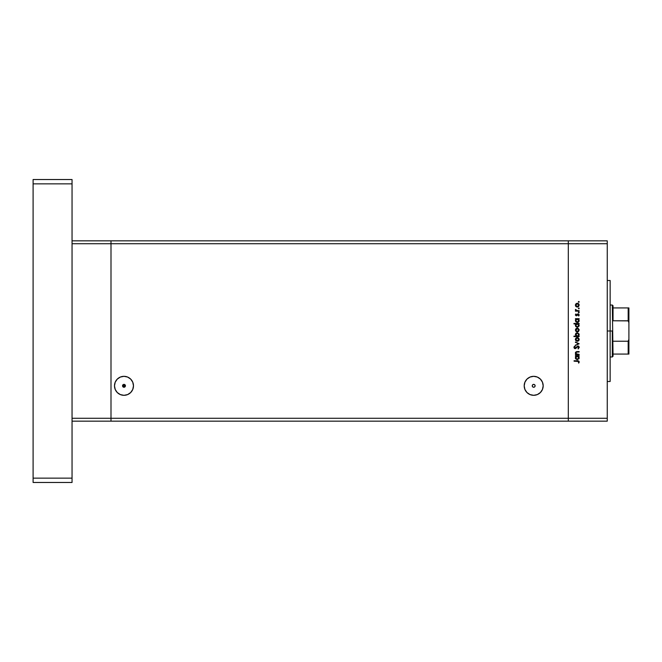 <?xml version="1.0" encoding="UTF-8"?>
<svg xmlns="http://www.w3.org/2000/svg" width="662" height="662" viewBox="0 0 662 662"><rect width="100%" height="100%" fill="white"/><g stroke="black" fill="none" stroke-linecap="round" stroke-linejoin="round"><path stroke-width="0.99" d="M111.001 421.164L111.001 240.836L72.05 240.836L111.001 240.836L111.001 243.724L111.001 240.836L111.001 243.724L72.05 243.724L568.31 243.724L568.31 418.276L607.261 418.276L607.261 243.724L568.31 243.724L568.31 421.164L607.261 421.164L568.31 421.164L568.31 243.724L607.261 243.724L607.261 421.164L607.261 418.276L568.31 418.276L568.31 240.836L607.261 240.836L607.261 243.724L607.261 240.836L568.31 240.836L568.31 243.724L568.31 240.836L568.31 243.724L111.001 243.724L111.001 418.276L111.001 243.724L111.001 418.276L72.05 418.276L72.05 243.724L72.05 418.276L568.31 418.276L111.001 418.276L111.001 421.164L111.001 418.276L111.001 421.164L72.05 421.164L568.31 421.164L111.001 421.164M610.149 331L607.261 331L610.149 331L610.149 280.506L610.149 381.494L610.149 331L612.309 331L612.309 356.967L612.309 331L610.149 331M579.126 354.336L579.126 354.782L579.126 354.336L579.126 354.782L575.443 354.782L576.106 354.336L575.419 353.334L575.568 352.209L577.107 351.547L579.126 351.547L579.126 352.002L576.246 352.167L576.106 353.798L579.126 354.336L576.809 354.261L575.832 353.003L576.552 352.052L579.126 352.002L579.126 351.547L577.247 351.547L575.377 352.929L576.106 354.336L575.443 354.782L579.126 354.782L575.443 354.782L575.443 354.336M577.893 345.978L579.25 347.285L578.158 348.957L578.745 347.426L578.1 346.466L575.435 348.593L574.459 348.427L573.954 347.509L574.806 346.044L574.508 347.707L575.468 348.088L577.893 345.978L575.104 348.179L574.467 347.442L574.806 346.044L573.954 347.393L575.129 348.634L577.885 346.433L578.745 347.426L578.158 348.957L579.258 347.426L578.034 345.986M575.443 342.519L575.443 342.031L579.126 343.719L575.443 345.465L578.125 343.752L575.443 342.031L579.126 343.719L575.443 342.031L578.125 343.752L575.443 345.465L579.126 343.777L575.443 345.465L575.443 344.976M577.115 341.311L575.725 340.525L575.41 339.018L576.428 337.703L578.025 337.645L579.167 339.035L578.646 340.764L577.297 341.319L579.192 339.407L577.297 337.504L575.981 338.009L575.377 339.407L575.849 340.673M577.297 331.935L575.99 331.43L577.297 331.935L575.99 331.43L575.377 330.024L576.122 328.501L578.025 328.253L579.167 329.651L578.646 331.381L577.297 331.935L579.192 330.024L577.297 328.112L575.981 328.617L575.377 330.024L575.99 331.43L575.377 330.024L575.981 328.617L577.297 328.112M575.443 319.117L576.122 319.117L575.443 318.662L579.126 318.662L578.489 319.117L579.051 321.36L577.272 322.551L575.692 321.682L575.559 319.771L576.122 319.117L575.377 320.607L577.272 322.551L579.192 320.623L578.489 319.117L579.126 318.662L575.443 318.662L575.443 319.117L575.443 318.662L579.126 318.662L579.126 319.117M579.192 301.864L578.687 302.277L578.365 301.781L578.853 301.45L579.192 301.864L578.77 301.442L578.356 301.864L578.77 302.286L578.77 301.442L579.192 301.864L578.77 302.286L578.356 301.864L578.77 301.442L579.192 301.864L578.77 302.286L578.356 301.864L578.77 301.442L579.192 301.864L578.77 302.286L578.356 301.864L578.77 302.286L579.192 301.864L578.77 301.442L579.184 301.946M577.115 307.069L575.725 306.274L575.41 304.777L576.428 303.453L578.025 303.395L579.167 304.793L578.646 306.523L577.297 307.077L579.192 305.165L577.297 303.254L575.981 303.767L575.377 305.165L575.849 306.432M578.356 308.401L578.77 307.979L579.01 308.757L578.356 308.401L579.01 308.053L578.356 308.401L578.77 308.823L578.77 307.979L579.192 308.401L578.77 308.823L578.356 308.401L578.77 307.979L579.192 308.401L578.77 308.823L578.356 308.401L578.77 307.979L578.853 308.815M579.126 310.701L579.126 311.157L579.126 310.701L579.126 311.157L575.443 311.157L575.981 310.701L575.501 309.411L576.345 310.528L579.126 310.701L576.627 310.619L575.501 309.411L575.981 310.701L575.443 311.157L579.126 311.157L575.443 311.157L575.443 310.701M578.77 312.059L579.068 312.778L578.365 312.563L578.936 312.092L579.192 312.481L578.77 312.059L578.356 312.481L578.77 312.903L578.77 312.059L579.192 312.481L578.77 312.903L578.77 312.059L579.192 312.481L578.77 312.903L578.356 312.481M578.149 314.326L578.745 314.98L578.149 314.326L578.745 314.98L578.149 314.326L578.745 314.98L578.356 315.708L578.745 314.98L578.149 314.326L576.246 315.815L575.394 315.071L575.899 313.937L576.23 315.352L577.827 313.912L579.176 314.748L578.696 316.006L578.149 314.326L576.345 315.815L578.149 314.326L578.696 316.006L579.192 314.955L578.125 313.871L576.329 315.36L575.899 313.937L575.377 314.88L575.899 313.937L576.329 315.36L578.125 313.871L579.192 314.955L578.696 316.006L578.149 314.326L576.345 315.815L575.377 314.88L575.899 313.937M573.954 323.908L576.155 323.908L573.954 323.908L573.954 323.453L579.126 323.453L578.489 323.908L579.051 326.151L577.272 327.334L575.692 326.474L575.576 324.554L576.155 323.908L575.377 325.398L577.272 327.334L579.192 325.414L578.489 323.908L579.126 323.453L573.954 323.453L573.954 323.908L573.954 323.453L579.126 323.453L579.126 323.908M578.613 336.006L579.126 336.594L573.954 336.594L573.954 336.139L576.106 336.139L575.518 333.896L577.289 332.713L579.06 333.913L578.77 335.849L579.192 334.649L577.289 332.713L575.377 334.633L576.106 336.139L573.954 336.139L573.954 336.594L579.126 336.594L579.126 336.139L579.126 336.594L573.954 336.594L573.954 336.139M575.443 356.272L576.122 356.272L575.443 355.817L579.126 355.817L578.489 356.272L579.051 358.523L577.272 359.706L575.692 358.837L575.559 356.926L576.122 356.272L575.377 357.77L577.272 359.706L579.192 357.778L578.489 356.272L579.126 355.817L575.443 355.817L575.443 356.272L575.443 355.817L579.126 355.817L579.126 356.272M579.258 361.915L578.679 363.132L578.274 361.262L574.078 361.195L574.078 360.74L578.696 360.906L579.258 362.006L578.679 363.132L578.745 361.891L578.679 363.132L579.258 361.915L577.487 360.74L574.078 360.74L574.078 361.195L578.613 361.51M577.297 307.077L575.99 306.572L575.377 305.165L575.981 303.759L577.479 303.262M578.356 303.577L578.886 304.098M576.048 304.404L576.081 305.976L577.578 306.597L578.638 305.728L578.381 304.189M576.734 303.817L576.271 304.131L577.297 303.709L578.745 305.165L577.297 306.622L575.832 305.165L577.156 303.717M578.505 304.355L577.868 303.825M578.72 305.447L578.72 304.884M578.77 307.979L579.192 308.401L578.77 307.979M575.866 310.619L575.501 309.411L576.776 310.652M575.377 309.799L575.981 310.701L575.501 309.411M575.89 309.659L577.256 310.693M578.77 312.903L579.192 312.481L578.77 312.903M576.213 314.243L575.832 314.88L576.213 314.243L575.832 314.88L576.329 315.36L577.562 314.045M576.66 315.236L575.832 314.88L576.329 315.36L576.95 314.872M579.192 314.955L578.811 315.906M577.413 315.013L576.345 315.815L575.377 314.88L576.345 315.815L577.413 315.013L576.85 315.683M579.159 321.004L578.282 322.27M578.116 319.357L576.726 319.225M578.414 321.542L578.712 320.896L577.115 322.088L575.94 321.178M577.115 322.088L576.643 321.939M576.428 321.815L577.636 322.046M575.849 320.317L577.297 319.117L578.745 320.607L577.281 322.096L575.832 320.607L576.246 319.547L575.857 320.292M578.629 321.178L578.331 319.547M576.916 322.046L578.497 321.426M575.394 325.133L575.824 324.198M575.576 324.554L575.419 324.968M577.86 324.016L576.726 324.016M576.246 324.339L575.832 325.398L577.297 323.908L578.737 325.538L578.116 324.148M578.414 326.333L578.745 325.398L577.529 326.863L575.932 325.961L577.636 326.838M577.115 326.879L576.643 326.73M576.428 326.606L576.031 326.167M576.362 326.556L577.281 326.887L575.932 325.961M578.646 331.372L578.042 331.786M575.94 329.461L577.297 328.567L575.857 330.313L576.486 331.24L577.578 331.455L578.638 330.586L578.381 329.047M576.875 328.625L576.37 328.898M577.868 328.683L577.297 328.567L578.745 330.024L577.297 331.48L575.857 330.313M578.505 329.213L577.016 328.592M575.932 333.276L576.345 332.953M579.126 336.139L578.447 336.139M578.72 334.947L577.281 336.139L575.832 334.5L576.064 335.477M576.726 333.284L575.832 334.649L577.289 333.168L578.323 333.607L577.007 333.193L575.874 335.03M576.453 335.899L577.852 336.031L578.638 335.229M577.289 333.168L578.745 334.658L577.289 333.168M575.41 339.805L575.981 338.009L577.297 337.504M575.386 339.209L575.981 338.009M579.068 340.144L578.365 340.996M577.868 338.067L577.297 337.951L578.745 339.407L577.297 340.864L575.832 339.407L577.297 337.951L575.832 339.407L576.486 340.624L578.331 340.442L578.381 338.431M575.94 338.853L575.857 339.697M576.734 338.059L576.263 338.381M578.505 338.596L577.852 338.067M578.265 348.899L578.207 348.328M578.058 348.435L578.729 347.244M578.72 347.6L577.885 346.433L575.948 348.311M578.737 347.335L577.885 346.433L576.768 347.277M577.885 346.433L577.388 346.615M574.889 348.609L574.31 348.303M573.962 347.186L574.161 346.673M573.954 347.393L574.806 346.044L574.508 347.707M574.517 347.136L575.112 346.458L574.467 347.442L575.104 348.179L576.42 346.954M574.467 347.442L575.104 348.179L574.467 347.442L575.104 348.179L576.263 347.169M574.972 348.171L575.758 347.848M578.331 346.06L578.96 346.524M577.992 346.441L578.514 346.747M575.377 352.929L576.106 354.336L575.377 353.028M576.585 351.588L579.126 351.547L579.126 352.002M577.396 352.002L576.321 352.134M575.866 352.68L576.552 352.052L575.841 353.21M576.329 354.021L575.932 353.5M576.809 354.261L577.794 354.336M579.159 358.167L578.878 358.854M575.51 358.506L575.394 358.043M577.578 356.297L576.726 356.379M578.331 356.71L577.86 356.379M576.246 356.702L575.832 357.761L577.297 356.272L578.745 357.761L577.281 359.251L578.712 358.051L577.405 359.243L575.94 358.332M577.115 359.243L576.643 359.102M576.428 358.97L577.281 359.251L575.857 358.051M576.064 356.934L575.857 357.447M578.414 358.705L578.638 357.19M574.078 361.195L574.078 360.74L577.496 360.74M575.94 304.603L575.857 305.455M576.734 306.514L577.578 306.597M578.712 320.896L578.712 320.317M577.578 319.142L577.148 319.125M576.064 324.562L575.857 325.679M578.315 326.44L578.629 325.961M578.72 330.305L578.72 329.742M576.734 331.372L577.578 331.455M577.421 336.139L577.843 336.039M578.737 334.798L578.323 333.607M578.72 339.697L578.72 339.126M576.734 340.764L577.578 340.839M578.712 358.051L578.712 357.48M575.849 357.472L575.832 357.902M576.362 358.92L577.032 359.234M122.991 386.873L123.984 387.262L125.284 386.442L125.358 385.367L124.572 384.498L123.397 384.498L122.553 385.656L125.424 385.963L124.522 387.162L122.991 386.873L122.569 385.541L123.43 384.49L125.002 384.796L125.317 386.368L123.984 387.262A1.44 1.44 0 0 1 122.544 385.822A1.44 1.44 0 0 1 123.984 384.374A1.44 1.44 0 0 1 125.424 385.822A1.44 1.44 0 0 1 123.984 387.262L122.991 386.873L124.977 386.865L124.266 387.237M533.688 387.262A1.44 1.44 0 0 1 532.248 385.822A1.44 1.44 0 0 1 533.688 384.374L534.706 384.796L535.128 385.822L534.706 386.84L533.688 387.262L532.67 386.84L532.248 385.822L532.67 384.796L533.688 384.374A1.44 1.44 0 0 1 535.128 385.822A1.44 1.44 0 0 1 533.688 387.262L533.407 387.237M533.688 395.313A9.491 9.491 0 0 1 524.196 385.822A9.491 9.491 0 0 1 533.688 376.33L537.321 377.05L540.399 379.111L542.459 382.189L543.179 385.822L542.459 389.455L540.399 392.533L537.321 394.585L533.688 395.313L530.055 394.585L526.977 392.533L524.916 389.455L524.196 385.822L524.916 382.189L526.977 379.111L530.055 377.05L533.688 376.33A9.491 9.491 0 0 1 543.179 385.822A9.491 9.491 0 0 1 533.688 395.313M123.984 395.313A9.491 9.491 0 0 1 114.493 385.822A9.491 9.491 0 0 1 123.984 376.33L127.617 377.05L130.695 379.111L132.756 382.189L133.476 385.822L132.756 389.455L130.695 392.533L127.617 394.585L123.984 395.313L120.352 394.585L117.273 392.533L115.213 389.455L114.493 385.822L115.213 382.189L117.273 379.111L120.352 377.05L123.984 376.33A9.491 9.491 0 0 1 133.476 385.822A9.491 9.491 0 0 1 123.984 395.313M568.31 240.836L111.001 240.836L568.31 240.836M130.695 392.533L131.879 391.093M129.255 377.928L127.617 377.05M123.703 387.237L123.182 387.022M123.686 384.407L122.553 385.963L125.424 385.963L124.282 384.407M72.05 179.526L72.05 482.474L33.1 482.474L33.1 478.146L33.1 482.474L72.05 482.474L72.05 478.146L33.1 478.146L33.1 183.854L33.1 478.146L72.05 478.146L72.05 183.854L33.1 183.854L33.1 179.526L33.1 183.854L72.05 183.854L72.05 179.526L33.1 179.526L72.05 179.526M628.428 354.079L613.029 354.079L612.309 305.033L613.029 356.247L613.029 354.079L628.9 354.079L628.9 339.283L628.18 341.228L613.029 341.228L628.18 341.228L628.18 354.079L628.18 341.228L628.9 339.283L628.892 354.079M613.029 320.772L613.029 305.753L613.029 320.772L628.428 320.888L628.9 322.717L628.9 339.283L628.9 307.921L613.029 307.921L628.892 307.921L628.9 322.717L628.18 320.772L628.18 307.921L628.18 320.772L613.029 320.772M628.9 307.921L628.18 307.921M607.261 381.494L610.149 381.494M607.261 280.506L610.149 280.506M613.029 356.247L612.309 356.967L610.149 356.967M610.149 305.033L612.309 305.033L613.029 305.753"/></g></svg>
